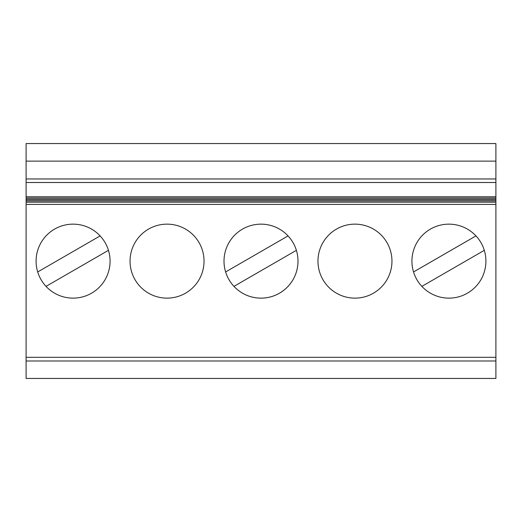 <?xml version="1.0" encoding="UTF-8"?>
<svg xmlns="http://www.w3.org/2000/svg" width="522" height="522" viewBox="0 0 522 522"><rect width="100%" height="100%" fill="white"/><g stroke="black" fill="none" stroke-linecap="round" stroke-linejoin="round"><path stroke-width="0.78" d="M495.9 357.316L26.1 357.316L26.1 378.45L495.9 378.45L495.9 360.983L26.1 360.983L495.9 360.983L495.9 204.396L26.1 204.396L26.1 143.55L495.9 143.55L495.9 161.122L26.1 161.122M495.9 204.396L495.9 161.122M73.08 298.134A36.99 36.99 0 0 0 100.133 235.911A36.99 36.99 0 0 0 39.157 246.391A36.99 36.99 0 0 0 73.08 298.134M167.04 298.134A36.99 36.99 0 0 0 199.078 242.645A36.99 36.99 0 0 0 135.002 242.645A36.99 36.99 0 0 0 167.04 298.134M26.1 357.316L26.1 204.396M261 298.134A36.99 36.99 0 0 0 288.053 235.911A36.99 36.99 0 0 0 227.077 246.391A36.99 36.99 0 0 0 261 298.134M448.92 298.134A36.99 36.99 0 0 0 475.973 235.911A36.99 36.99 0 0 0 414.997 246.391A36.99 36.99 0 0 0 448.92 298.134M354.96 298.134A36.99 36.99 0 0 0 386.998 242.645A36.99 36.99 0 0 0 322.922 242.645A36.99 36.99 0 0 0 354.96 298.134M421.867 286.376L484.299 250.332M413.541 271.955L475.973 235.911M225.621 271.955L288.053 235.911M296.379 250.332A36.99 36.99 0 0 1 233.947 286.376L296.379 250.332M37.701 271.955L100.133 235.911M46.027 286.376L108.459 250.332M495.9 200.748L26.1 200.748M495.9 198.047L26.1 198.047M495.9 199.397L26.1 199.397M495.9 202.105L26.1 202.105M495.9 178.961L26.1 178.961M495.9 182.511L26.1 182.511M495.9 199.469L26.1 199.469M495.9 196.761L26.1 196.761M495.9 198.119L26.1 198.119M495.9 200.82L26.1 200.82M495.9 202.171L26.1 202.171"/></g></svg>
